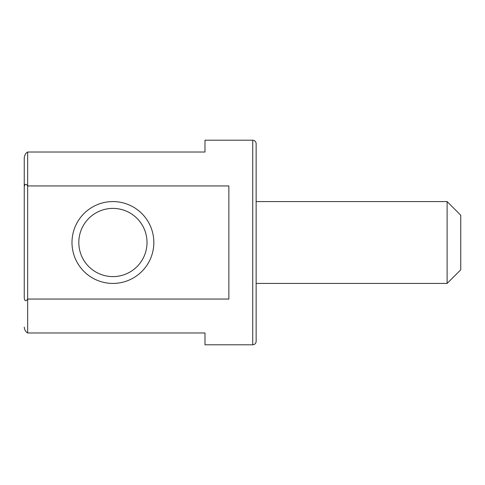 <?xml version="1.0" encoding="UTF-8"?>
<svg xmlns="http://www.w3.org/2000/svg" width="485" height="485" viewBox="0 0 485 485"><rect width="100%" height="100%" fill="white"/><g stroke="black" fill="none" stroke-linecap="round" stroke-linejoin="round"><path stroke-width="0.73" d="M204.985 152.017L204.985 140.195L252.733 140.195C254.801 140.395 255.941 141.535 256.141 143.608L256.141 341.391C255.941 343.465 254.801 344.605 252.733 344.805L204.985 344.805L204.985 332.983L27.657 332.983C25.729 331.922 24.596 329.97 24.25 327.139C24.59 329.964 25.729 331.916 27.657 332.983L27.657 299.051C25.857 301.567 24.717 301.221 24.25 298.014L24.25 157.861C24.59 155.036 25.729 153.084 27.657 152.017L204.985 152.017M228.859 185.949L27.657 185.949L27.657 299.051L228.859 299.051L228.859 185.949M27.657 152.017C25.729 153.078 24.596 155.03 24.25 157.861L24.25 186.986C24.711 183.785 25.844 183.439 27.657 185.949L27.657 152.017M24.25 298.014L24.25 186.986M153.836 242.5A40.922 40.922 0 0 0 112.914 201.578A40.922 40.922 0 0 0 71.992 242.5A40.922 40.922 0 0 0 112.914 283.422A40.922 40.922 0 0 0 153.836 242.5M147.016 242.5A34.102 34.102 0 0 0 95.86 212.97A34.102 34.102 0 0 0 95.86 272.03A34.102 34.102 0 0 0 147.016 242.5M447.109 201.578L460.75 215.219L460.75 269.781L447.109 283.422L447.109 201.578L256.141 201.578M252.733 140.195L252.733 344.805M256.141 283.422L447.109 283.422"/></g></svg>
